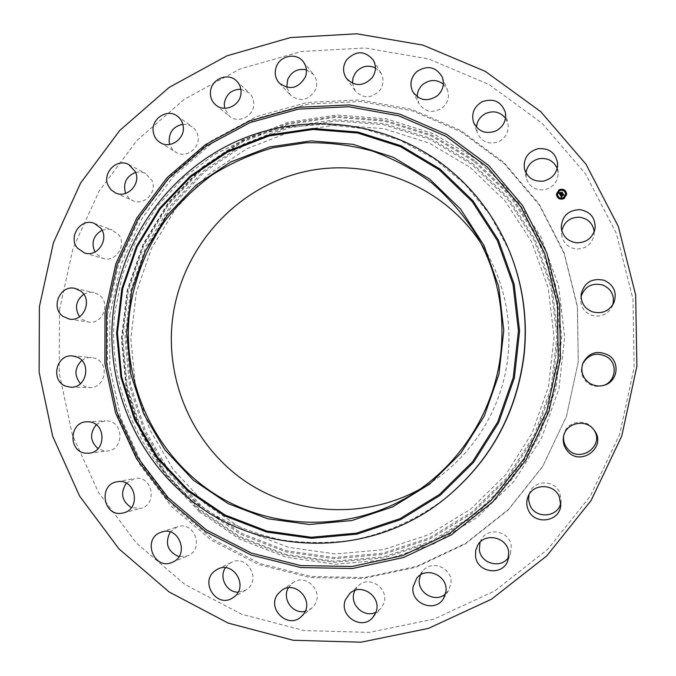 <?xml version="1.0" encoding="UTF-8"?>
<svg xmlns="http://www.w3.org/2000/svg" width="676" height="676" viewBox="0 0 676 676"><rect width="100%" height="100%" fill="white"/><g stroke="black" fill="none" stroke-linecap="round" stroke-linejoin="round"><path stroke-width="0.51" stroke-dasharray="3.38 2.54" d="M594.212 231.775L594.086 235.197C591.821 244.357 585.889 248.971 576.29 249.03C567.62 247.627 562.728 242.667 561.604 234.158L561.798 230.753M59.471 309.988L72.966 248.472L99.102 191.164L136.797 140.625L184.472 99.203L240.107 68.935L301.285 51.477L365.192 47.979L428.753 58.981L488.756 84.348L541.958 123.142L585.357 173.648L616.351 233.389L632.99 299.214L634.147 367.499L619.638 434.415L590.283 496.159L547.805 549.284L494.722 590.942L434.136 619.047L369.451 632.373L304.149 630.59L241.594 614.197L184.801 584.41L136.375 543.022L98.375 492.272L72.34 434.685L59.226 372.991L59.471 309.988M447.622 496.454C419.078 518.644 386.089 533.601 351.267 540.344C327.868 543.343 304.597 543.2 281.469 539.896C258.722 534.851 237.115 526.917 216.65 516.109C146.295 475.312 106.073 392.714 114.835 312.43L122.449 274.709L136.696 238.958L157.145 206.366L183.145 178.016L213.869 154.897L248.354 137.828L285.466 127.468L323.956 124.291L362.497 128.508L399.719 140.101L434.237 158.775L464.742 183.948L490.015 214.791L509.028 250.196M480.932 243.208L485.782 251.058C504.068 283.134 511.521 317.805 508.124 355.077C503.012 407.932 472.085 457.39 427.502 484.776L419.534 489.424M109.875 315.219L120.953 264.688L142.484 217.647L173.546 176.259L212.796 142.459L258.511 117.928L308.645 103.986L360.866 101.518L412.622 110.898L461.302 131.913L504.313 163.761L539.262 204.972L564.13 253.508L577.397 306.853L578.225 362.099L566.48 416.213L542.811 466.195L508.563 509.307L465.73 543.267L416.72 566.361L364.254 577.558L311.112 576.518L260.023 563.556L213.481 539.592L173.639 506.028L142.281 464.657L120.7 417.548L109.774 366.95L109.875 315.219M107.492 314.796L118.621 264.003L140.262 216.726L171.484 175.109L210.929 141.132L256.872 116.466L307.259 102.439L359.742 99.947L411.777 109.36L460.711 130.485L503.95 162.494L539.093 203.924L564.097 252.723L577.439 306.355L578.267 361.905L566.454 416.323L542.659 466.584L508.225 509.932L465.156 544.07L415.884 567.291L363.13 578.538L309.718 577.49L258.359 564.452L211.58 540.352L171.552 506.603L140.033 465.012L118.359 417.658L107.383 366.798L107.492 314.796M612.794 304.817L612.033 306.76C607.318 314.839 600.398 317.644 591.263 315.177C583.887 311.949 580.363 306.38 580.709 298.488L581.064 296.451M603.752 385.371L603.06 385.607C597.745 387.171 592.784 386.41 588.196 383.326C581.952 378.29 580.008 372.003 582.374 364.474L582.653 363.806M563.598 436.265L563.708 435.437C565.263 422.187 584.436 417.295 592.658 428.128L593.9 429.835M529.054 494.528L529.756 492.449C534.395 479.766 554.59 479.791 559.736 492.576L561.139 500.671L560.793 502.86M480.002 542.262L481.515 539.068C488.393 526.655 509.543 531.285 511.225 545.659L510.405 553.906L508.783 557.058M420.438 574.98L422.923 570.874C431.947 558.976 453.216 568.533 450.96 583.582L448.661 590.334L445.501 593.959M354.951 590.418L358.525 585.644C369.671 574.575 389.984 589.261 383.588 603.879L380.706 608.628L375.94 612.202M288.382 587.807L293.122 582.627C306.312 572.733 324.531 592.514 314.103 605.535L311.475 608.324L305.172 611.341M225.412 567.739L228.564 564.207L231.319 562.44C246.461 554.075 261.418 578.656 247.374 588.965L245.701 590.131L238.079 592.168M170.225 531.97L177.264 526.849C194.215 520.351 204.803 549.208 187.827 555.807L178.971 556.635M126.294 483.196L134.862 478.447C152.32 474.966 158.091 504.651 140.65 508.403L131.406 507.617M96.237 424.756L101.07 421.697L107.526 420.894C124.038 421.993 124.021 449.853 107.484 451.01L104.239 451.002L98.012 448.644M81.788 360.443L84.99 358.559L88.539 357.579L91.471 357.503L95.434 358.432C110.061 363.451 105.186 388.607 89.79 387.542L84.914 386.545L80.478 383.655M83.748 294.263L87.204 292.742L91.649 292.226L93.863 292.522L99.169 294.964C111.194 303.101 102.422 324.945 88.328 322.013L82.159 319.385L79.514 316.757M102.025 230.254L106.386 229.13L110.839 229.451L118.401 234.369C127.358 244.737 115.672 262.896 102.963 258.409L96 253.627L94.927 252.03M135.648 172.372L140.042 171.898L145.002 173.115L151.999 180.365C157.652 192.043 143.971 206.357 132.699 200.611L128.508 197.696L125.626 193.404M182.807 124.283L187.751 124.68L192.212 126.767C195.398 129.124 197.324 132.319 197.992 136.358C200.333 148.441 185.528 158.911 175.718 152.176L172.05 148.872L169.735 144.444M240.859 89.232L249.292 92.984C252.63 96.305 254.091 100.394 253.686 105.253C252.909 116.906 237.766 123.691 229.417 116.196L224.576 108.27M306.414 69.831L313.554 74.605C316.824 79.016 317.543 83.917 315.709 89.325C308.991 100.521 300.592 102.456 290.503 95.147L286.793 87.339M375.417 67.887L381.044 73.304C383.985 78.906 383.681 84.466 380.132 89.984C371.639 98.747 363.291 98.983 355.094 90.685L352.458 83.283M443.363 84.162L447.36 89.79C449.633 96.6 448.07 102.558 442.653 107.653C433.105 113.754 425.17 112.36 418.866 103.487L417.202 96.761M505.504 118.232L507.896 123.581C509.121 131.541 506.113 137.532 498.88 141.571C488.985 144.968 481.802 142.121 477.349 133.045L476.504 127.24M557.193 168.4L558.156 172.997C557.877 181.836 553.374 187.429 544.628 189.762C535.054 190.598 528.911 186.551 526.198 177.611L525.987 172.929M199.285 511.724L165.857 475.929L141.132 433.781L126.125 387.331L121.426 338.76L127.172 290.317L143.075 244.197L168.417 202.513L202.116 167.2L242.684 139.966L288.306 122.221L336.885 114.979L386.106 118.807L433.51 133.747L476.648 159.274L513.16 194.274L541.003 237.065L558.528 285.466L564.663 336.901L558.967 388.573L541.738 437.634L513.929 481.397L477.146 517.503L433.468 544.087L385.328 559.88L335.313 564.249L286.041 557.201L239.963 539.321L199.285 511.724M470.217 167.437L505.023 200.882L531.53 241.729L548.211 287.9L554.024 336.952L548.591 386.216L532.164 432.995L505.673 474.729L470.623 509.189L428.99 534.589L383.072 549.723L335.355 553.957L288.306 547.298L244.281 530.288L205.386 503.975L173.402 469.812L149.726 429.547L135.352 385.151L130.831 338.727L136.315 292.395L151.525 248.303L175.785 208.453L208.014 174.721L246.816 148.728L290.435 131.82L336.851 124.967L383.85 128.694L429.091 143.016L470.217 167.437M561.511 194.173L560.091 194.857L558.925 192.905M562.559 193.378L561.317 193.784M560.793 192.559L560.683 193.057M560.776 193.589L560.049 192.998M560.708 193.471L559.905 193.953L559.576 193.311M559.635 192.922L559.483 193.353M562.001 196.716L561.595 197.274L560.218 195.026M562.01 196.471L561.198 196.251M563.632 195.077L561.342 196.167M560.953 194.908L560.725 195.398M559.981 192.922L560.818 192.423M560.252 194.899L560.995 194.832M558.917 192.744L559.728 192.626M563.75 194.865L563.176 194.088L561.004 195.727L560.81 195.296M560.75 192.88L560.987 193.311L562.077 192.288L562.728 193.235M556.373 194.68L556.373 194.68C557.463 198.778 560.058 200.071 564.156 198.55L566.708 194.054M565.609 194.046C564.823 190.708 562.778 189.635 559.458 190.843L557.463 194.536M557.861 196.564L557.235 196.615M559.491 190.345L558.866 190.387M557.37 193.15L556.745 193.201M565.829 191.823L565.204 191.849M562.998 189.795L562.373 189.829M564.19 198.051L563.564 198.085M560.683 198.6L560.058 198.634M566.319 195.246L565.694 195.271M473.69 161.091L431.094 135.859L384.264 121.08L335.634 117.286L287.621 124.426L242.532 141.952L202.428 168.856L169.118 203.755L144.064 244.965L128.347 290.562L122.669 338.448L127.316 386.452L142.146 432.37L166.592 474.028L199.64 509.391L239.845 536.651L285.373 554.295L334.062 561.241L383.461 556.906L431.018 541.282L474.155 515.002L510.481 479.326L537.935 436.096L554.954 387.635L560.581 336.589L554.54 285.779L537.243 237.96L509.755 195.685L473.69 161.091M474.451 160.33L431.651 134.98L384.61 120.151L335.761 116.34L287.545 123.514L242.253 141.123L201.98 168.155L168.527 203.206L143.363 244.594L127.578 290.384L121.874 338.482L126.539 386.697L141.436 432.809L165.983 474.653L199.175 510.177L239.549 537.564L285.289 555.3L334.189 562.28L383.816 557.928L431.584 542.245L474.924 515.847L511.419 480.011L539 436.586L556.103 387.897L561.756 336.623L555.68 285.576L538.299 237.538L510.684 195.068L474.451 160.33M472.118 163.093L507.76 197.299L534.919 239.101L552.013 286.379L557.979 336.606L552.41 387.052L535.595 434.964L508.453 477.695L472.558 512.974L429.919 538.958L382.912 554.421L334.071 558.722L285.931 551.878L240.901 534.437L201.135 507.499L168.442 472.532L144.25 431.33L129.572 385.92L124.967 338.439L130.578 291.069L146.134 245.971L170.927 205.208L203.873 170.698L243.537 144.089L288.145 126.775L335.626 119.728L383.706 123.497L430.012 138.124L472.118 163.093M201.997 506.586L241.552 533.372L286.337 550.703L334.206 557.506L382.768 553.213L429.505 537.834L471.89 511.994L507.583 476.918L534.564 434.431L551.286 386.799L556.821 336.64L550.889 286.709L533.905 239.701L506.899 198.136L471.468 164.116L429.606 139.29L383.562 124.73L335.744 120.97L288.525 127.975L244.171 145.188L204.718 171.645L171.941 205.969L147.284 246.503L131.82 291.348L126.235 338.465L130.814 385.692L145.424 430.849L169.482 471.814L201.997 506.586M595.1 228.37L594.086 235.197M561.249 227.322L561.604 234.158M476.259 234.682L485.782 251.058M411.414 494.764L427.502 484.776M72.543 355.965L91.471 357.503M70.777 387.204L89.79 387.542M604.462 385.159L603.06 385.607M582.898 363.122L582.374 364.474M75.078 288.432L93.863 292.522M69.315 319.08L88.328 322.013M594.415 430.527L593.427 429.125M563.438 437.11L563.708 435.437M94.192 223.317L112.267 229.882M84.534 252.976L102.963 258.409M560.75 505.124L561.139 500.671M528.049 496.53L529.756 492.449M128.854 164.623L145.661 173.445M115.402 192.88L132.699 200.611M507.879 560.59L510.405 553.906M477.78 545.093L481.515 539.068M177.171 116.044L192.212 126.767M160.043 142.475L175.718 152.176M443.549 598.488L448.661 590.334M416.754 578.183L422.923 570.874M236.423 80.833L249.292 92.984M215.788 104.991L229.417 116.196M372.814 617.475L380.706 608.628M349.745 593.503L358.525 585.644M303.178 61.592L313.554 74.605M279.222 82.996L290.503 95.147M300.812 617.07L311.475 608.324M281.74 590.292L293.122 582.627M373.321 60.113L381.044 73.304M346.332 78.247L355.094 90.685M232.46 598.049L245.701 590.131M217.537 569.209L231.319 562.44M442.29 77.14L447.36 89.79M412.647 91.446L418.866 103.487M172.135 562.364L187.59 555.909M161.429 532.113L177.264 526.849M505.302 112.216L507.896 123.581M473.496 122.119L477.349 133.045M116.956 481.819L134.38 478.523M123.446 512.89L140.65 508.403M557.658 163.609L558.156 172.997M524.356 168.451L526.198 177.611M86.765 421.799L105.228 420.827M89.088 453.19L107.484 451.01M613.825 302.949L612.033 306.76M581.157 294.339L580.709 298.488"/><path stroke-width="1.01" d="M579.873 209.636C590.418 211.588 595.488 217.833 595.1 228.37C592.742 237.927 586.557 242.735 576.552 242.802C567.519 241.349 562.415 236.186 561.249 227.322C562.077 216.033 568.288 210.135 579.873 209.636M561.798 230.753C564.147 221.796 570.037 217.275 579.476 217.199C588.035 218.517 592.953 223.376 594.212 231.775M39.411 306.608L53.446 242.676L80.579 183.103L119.686 130.536L169.161 87.407L226.908 55.846L290.435 37.577L356.844 33.8L422.939 45.115L485.376 71.394L540.783 111.701L585.999 164.251L618.32 226.468L635.677 295.066L636.885 366.274L621.759 436.045L591.145 500.426L546.85 555.799L491.537 599.181L428.423 628.401L361.094 642.2L293.181 640.257L228.175 623.095L169.22 592.024L118.984 548.904L79.607 496.091L52.66 436.206L39.115 372.079L39.411 306.608M508.8 249.638L509.028 250.196C522.616 283.058 527.702 317.399 524.297 353.218C517.393 411.354 491.841 459.097 447.622 496.454L447.157 496.835C371.175 560.624 255.122 557.328 184.692 494.857C132.513 450.546 105.473 379.929 113.196 312.135C121.308 239.363 168.332 172.929 234.825 142.095C301.335 111.515 383.605 119.382 443.591 164.969C472.465 187.201 494.198 215.433 508.8 249.638C522.43 282.627 527.542 317.095 524.12 353.049C517.191 411.414 491.545 459.334 447.157 496.835M429.716 179.115L460.559 209.028L484.008 245.506L498.719 286.692L503.789 330.42L498.905 374.327L484.295 416.036L460.762 453.292L429.64 484.1L392.655 506.882L351.841 520.537L309.38 524.491L267.459 518.712L228.184 503.662L193.437 480.256L164.843 449.768L143.65 413.754L130.772 373.98L126.733 332.347L131.659 290.79L145.306 251.227L167.048 215.483L195.922 185.258L230.643 162.012L269.631 146.937L311.061 140.887L352.948 144.309L393.187 157.221L429.716 179.115M129.42 313.41C133.865 280.219 145.999 248.599 164.91 220.976C178.658 203.383 194.511 187.97 212.458 174.721C231.395 162.916 251.59 153.925 273.045 147.74L306.017 142.763C328.418 142.332 350.489 145.078 372.231 150.985C393.483 158.683 413.298 169.296 431.677 182.824C448.948 197.865 463.804 215.154 476.259 234.682C496.59 270.315 504.854 308.89 501.077 350.405C495.381 409.267 460.931 464.361 411.414 494.764C349.898 532.832 269.935 530.753 212.019 492.221C154.086 453.537 121.967 382.464 129.42 313.41M419.534 489.424C363.874 519.802 294.026 515.34 243.715 480.222C193.421 444.943 165.764 382.312 172.262 321.463C179.715 252.503 230.879 191.46 297.989 173.326C364.998 155.108 441.445 183.078 480.932 243.208M581.064 296.451C584.867 286.354 592.117 282.543 602.815 285.019C611.467 289.032 614.788 295.632 612.794 304.817M582.653 363.806C588.695 353.962 596.942 351.74 607.386 357.139C617.974 363.95 615.726 381.467 603.752 385.371M593.9 429.835C605.189 446.135 579.095 464.142 567.223 448.323C564.392 444.757 563.184 440.735 563.598 436.265M560.793 502.86C558.156 517.554 535.468 519.261 529.967 505.276L528.581 499.961L529.054 494.528M508.783 557.058C501.533 569.057 480.949 564.046 479.36 549.985L480.002 542.262M445.501 593.959C435.412 603.22 417.286 593.038 419.34 579.366L420.438 574.98M375.94 612.202C363.95 618.591 348.968 604.158 354.444 591.601L354.951 590.418M305.172 611.341C292.826 614.518 281.639 598.767 288.382 587.807M238.079 592.168C226.536 592.463 218.711 577.296 225.412 567.739M178.971 556.635C167.521 551.591 164.606 543.369 170.225 531.97M131.406 507.617C121.798 501.237 120.091 493.1 126.294 483.196M98.012 448.644C90.102 441.301 89.511 433.341 96.237 424.756M80.478 383.655C74.073 375.577 74.512 367.837 81.788 360.443M79.514 316.757C74.428 308.045 75.839 300.55 83.748 294.263M94.927 252.03C90.998 242.709 93.364 235.451 102.025 230.254M125.626 193.404L125.575 193.285C122.812 183.306 126.167 176.343 135.648 172.372M169.735 144.444L169.186 142.07C168.856 132.259 173.394 126.336 182.807 124.283M224.576 108.27L224.297 103.284C226.206 94.099 231.733 89.418 240.859 89.232M286.793 87.339L287.646 79.624C291.559 71.47 297.812 68.208 306.414 69.831M352.458 83.283L352.999 77.934L355.339 73.008C360.942 66.256 367.634 64.55 375.417 67.887M417.202 96.761C417.261 91.835 419.179 87.703 422.948 84.356C429.885 79.312 436.696 79.244 443.363 84.162M476.504 127.24C477.053 121.004 480.163 116.399 485.833 113.416C493.7 110.323 500.265 111.929 505.504 118.232M525.987 172.929C527.272 165.316 531.742 160.558 539.389 158.649C547.78 157.685 553.72 160.939 557.193 168.4M65.733 386.165C50.168 380.681 56.226 353.844 72.543 355.965L76.658 356.936C91.818 362.15 86.739 388.311 70.777 387.204L65.733 386.165M608.975 355.475C620.306 362.742 617.45 381.56 604.462 385.159C598.919 386.782 593.756 385.988 588.965 382.777C582.45 377.529 580.43 370.972 582.898 363.122C588.999 352.306 597.694 349.762 608.975 355.475M62.919 316.351C50.159 307.588 60.232 284.41 75.078 288.432L80.571 290.967C93.034 299.417 83.925 322.122 69.315 319.08L62.919 316.351M593.621 429.488L594.415 430.527C607.369 447.377 579.839 467.446 567.105 450.546C563.945 446.549 562.728 442.07 563.438 437.11C565.06 423.294 585.044 418.19 593.621 429.488M77.317 248.016C67.82 236.904 80.9 217.714 94.192 223.317L100.555 227.973C109.833 238.738 97.707 257.624 84.534 252.976L77.317 248.016M559.289 496.674L560.75 505.124C560.117 521.897 534.403 525.59 528.269 509.898C526.351 505.428 526.274 500.975 528.049 496.53C532.882 483.306 553.931 483.34 559.289 496.674M108.025 185.266C102.017 172.777 117.159 157.728 128.854 164.623L135.428 171.814C141.284 183.94 127.088 198.828 115.402 192.88L111.016 189.804L108.025 185.266M508.724 551.988L507.879 560.59C502.775 576.29 477.349 572.969 475.532 556.475L475.634 550.551L477.78 545.093C484.937 532.164 506.983 536.997 508.724 551.988M153.275 131.981C150.782 119.044 167.082 108.118 177.171 116.044C180.475 118.486 182.469 121.807 183.162 125.998C185.587 138.563 170.217 149.472 160.043 142.475C156.291 140.042 154.035 136.544 153.275 131.981M445.949 591.458L443.549 598.488C435.293 613.208 410.459 603.778 413.028 587.03L416.754 578.183C426.159 565.795 448.298 575.775 445.949 591.458M210.481 91.581C211.301 79.058 227.973 72.112 236.423 80.833C239.887 84.272 241.408 88.522 240.986 93.575C240.174 105.693 224.449 112.774 215.788 104.991C211.808 101.518 210.042 97.04 210.481 91.581M375.822 612.532L372.814 617.475C361.846 631.029 338.473 615.709 345.495 599.705L349.745 593.503C361.339 581.985 382.472 597.305 375.822 612.532M276.264 66.865C280.033 55.542 296.35 52.297 303.178 61.592C306.574 66.172 307.318 71.276 305.408 76.903C298.42 88.556 289.691 90.584 279.222 82.996C275.233 78.323 274.245 72.94 276.264 66.865M303.541 614.171L300.812 617.07C287.368 629.162 266.547 608.206 277.828 594.077L281.74 590.292C295.454 580 314.391 600.618 303.541 614.171M346.594 59.86C355.998 50.362 364.905 50.447 373.321 60.113C376.38 65.935 376.059 71.715 372.366 77.47C363.536 86.604 354.858 86.858 346.332 78.247C342.58 72.231 342.664 66.104 346.594 59.86M234.2 596.832L232.46 598.049C216.743 608.375 199.597 582.188 214.672 571.034L217.537 569.209C233.262 560.505 248.793 586.117 234.2 596.832M416.898 71.529C427.57 64.888 436.037 66.763 442.29 77.14C444.656 84.23 443.025 90.432 437.397 95.747C427.452 102.11 419.204 100.673 412.647 91.446C409.445 84.01 410.864 77.377 416.898 71.529M172.38 562.255L172.135 562.364C154.356 570.595 141.985 539.786 160.111 532.62L161.429 532.113C179.03 525.362 190.007 555.402 172.38 562.255M482.326 101.67C493.556 97.978 501.212 101.493 505.302 112.216C506.569 120.497 503.443 126.75 495.914 130.967C485.605 134.516 478.135 131.566 473.496 122.119C471.223 113.255 474.163 106.436 482.326 101.67M121.917 513.202C103.158 516.743 98.121 484.574 116.956 481.819L117.463 481.735C135.572 478.126 141.546 509.003 123.446 512.89L121.917 513.202M538.096 148.686C549.233 147.892 555.748 152.869 557.658 163.609C557.362 172.819 552.664 178.641 543.555 181.084C533.584 181.971 527.187 177.763 524.356 168.451C523.418 158.252 527.998 151.669 538.096 148.686M85.717 453.182C68.065 451.847 69.087 421.925 86.765 421.799L89.147 421.875C106.267 423.015 106.233 451.99 89.088 453.19L85.717 453.182M604.209 280.295C614.078 285.111 617.281 292.657 613.825 302.949C608.907 311.366 601.682 314.298 592.159 311.737C584.47 308.374 580.802 302.569 581.157 294.339C584.233 282.441 591.914 277.751 604.209 280.295M558.9 189.888C563.142 188.351 565.744 189.728 566.708 194.004L564.156 198.499C560.058 200.028 557.463 198.736 556.373 194.629L558.9 189.888M559.458 190.801C562.787 189.593 564.84 190.666 565.609 194.02L563.598 197.586C560.353 198.786 558.308 197.764 557.463 194.519L559.458 190.801M560.235 194.984L560.953 194.908L560.936 195.812L563.142 194.232L563.666 195.085L561.342 196.116L561.942 196.505L561.19 196.201L562.026 196.598L561.587 197.231L560.193 194.984L560.936 194.958M560.294 194.798L560.979 194.73M560.801 195.246L563.159 193.902L563.725 194.941L563.176 194.037L560.911 195.541L563.167 193.953L563.742 194.899M558.9 192.854L559.669 192.821L559.863 194.088L560.776 193.539L559.905 193.902L559.601 193.049L559.931 193.826L560.81 192.499L560.945 193.446L562.026 192.466L562.593 193.387L560.091 194.815L558.9 192.854M559.027 192.66L559.728 192.677M560.818 192.314L559.981 192.88L560.818 192.314M561.004 193.184L562.06 192.102L562.702 193.268L562.077 192.237L560.979 193.26L560.75 192.88L561.004 193.226L562.06 192.145L562.719 193.218M557.387 196.302L557.708 196.826L557.387 196.302M559.018 190.083L559.339 190.598L559.018 190.083M556.897 192.888L557.21 193.412L556.897 192.888M565.356 191.553L565.677 192.077L565.356 191.553M562.525 189.525L562.846 190.049L562.525 189.525M564.038 198.305L563.716 197.781L564.038 198.305M560.531 198.854L560.21 198.33L560.531 198.854M566.167 195.499L565.846 194.975L566.167 195.499M560.674 193.015L560.945 193.488L562.026 192.508L562.559 193.378M560.049 192.998L560.793 192.559M559.61 193.175L559.931 193.877L560.674 193.378M559.475 193.302L559.872 194.13L560.776 193.539M559.618 192.829L558.942 192.863M561.19 196.201L562.001 196.657M560.725 195.356L560.945 195.863L563.142 194.274L563.632 195.077M559.973 192.812L560.818 192.356M566.708 194.029C565.736 189.762 563.133 188.401 558.908 189.931L556.373 194.654M557.463 194.561L557.463 194.561C558.317 197.806 560.362 198.837 563.598 197.629L565.609 194.02M557.235 196.589L557.861 196.589M558.875 190.412L559.5 190.37M556.745 193.175L557.362 193.125M565.204 191.823L565.829 191.849M562.373 189.829L562.998 189.821M563.564 198.102L564.19 198.026M560.058 198.659L560.683 198.575M565.694 195.246L566.327 195.271M558.199 358.373L546.867 410.585L524.052 458.827L491.072 500.451L449.802 533.263L402.583 555.613L352.01 566.496L300.778 565.575L251.497 553.137L206.577 530.052L168.121 497.671L137.828 457.72L116.99 412.208L106.436 363.299L106.538 313.275L117.252 264.409L138.073 218.923L168.096 178.895L206.019 146.236L250.171 122.542L298.564 109.098L348.943 106.749L398.848 115.849L445.754 136.18L487.168 166.955L520.799 206.755L544.704 253.601L557.447 305.07L558.199 358.373M560.446 358.635L549.013 411.295L526.004 459.942L492.736 501.922L451.112 535.012L403.488 557.539L352.483 568.508L300.812 567.553L251.126 554.996L205.842 531.716L167.073 499.057L136.552 458.776L115.545 412.884L104.907 363.587L105.017 313.157L115.816 263.894L136.805 218.044L167.065 177.695L205.284 144.765L249.799 120.869L298.589 107.307L349.374 104.924L399.702 114.083L447.005 134.575L488.782 165.595L522.709 205.724L546.825 252.976L559.686 304.876L560.446 358.635M187.641 490.827L157.153 458.227L134.583 419.771L120.886 377.335L116.593 332.922L121.857 288.601L136.4 246.41L159.57 208.284L190.353 176.013L227.381 151.162L268.98 135.014L313.216 128.474L357.976 132.057L401.02 145.771L440.127 169.11L473.175 201.042L498.33 240.031L514.115 284.089L519.591 330.885L514.368 377.892L498.719 422.534L473.513 462.392L440.16 495.322L400.555 519.641L356.869 534.167L311.45 538.316L266.648 532.054L224.711 515.898L187.641 490.827M439.392 169.896L472.279 201.676L497.299 240.47L513.008 284.309L518.45 330.868L513.253 377.639L497.68 422.052L472.6 461.708L439.425 494.477L400.023 518.678L356.556 533.136L311.357 537.268L266.783 531.04L225.049 514.977L188.156 490.032L157.812 457.601L135.352 419.323L121.714 377.09L117.447 332.896L122.677 288.787L137.152 246.799L160.212 208.85L190.852 176.74L227.702 152.016L269.099 135.944L313.123 129.446L357.663 133.02L400.488 146.667L439.392 169.896"/></g></svg>
